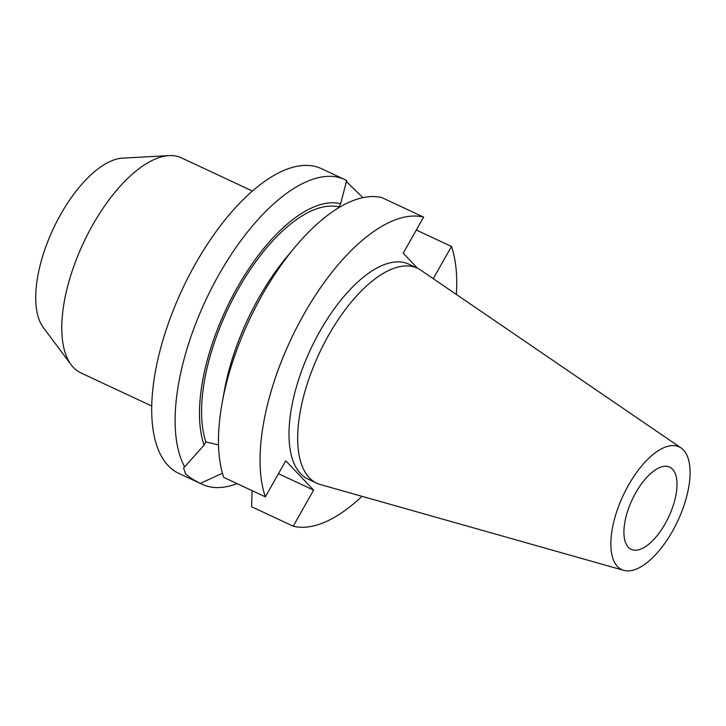 <?xml version="1.0" encoding="UTF-8"?>
<svg xmlns="http://www.w3.org/2000/svg" width="726" height="726" viewBox="0 0 726 726"><rect width="100%" height="100%" fill="white"/><g stroke="black" fill="none" stroke-linecap="round" stroke-linejoin="round"><path stroke-width="1.09" d="M362.664 197.69A168.223 74.796 115.1 0 0 362.328 197.045L349.26 184.431C346.42 181.491 345.549 180.184 346.629 180.511A168.223 74.796 115.1 0 0 344.741 179.558A168.223 74.796 115.1 0 0 217.836 276.579A168.223 74.796 115.1 0 0 184.64 466.836L204.097 445.129L205.894 441.943L218.535 444.893M672.548 469.196A45.393 20.183 115.1 0 0 669.69 467.117A45.393 20.183 115.1 0 0 633.907 496.167A45.393 20.183 115.1 0 0 628.38 547.268A45.393 20.183 115.1 0 0 631.239 549.355A45.393 20.183 115.1 0 0 667.022 520.297A45.393 20.183 115.1 0 0 672.548 469.196M252.349 191.029L181.464 157.878A118.692 52.771 115.1 0 0 169.031 155.627A118.692 52.771 115.1 0 0 83.381 243.047A118.692 52.771 115.1 0 0 71.202 364.824A118.692 52.771 115.1 0 0 73.435 367.474A118.692 52.771 115.1 0 0 80.904 372.919L151.788 406.061M617.499 566.498A67.754 30.129 115.1 0 0 623.815 570.373A67.754 30.129 115.1 0 0 676.278 524.054A67.754 30.129 115.1 0 0 683.429 449.966A67.754 30.129 115.1 0 0 681.07 447.942A67.754 30.129 115.1 0 0 626.892 488.063A67.754 30.129 115.1 0 0 617.499 566.498M681.07 447.942L420.681 270.09A118.692 52.771 115.1 0 0 417.359 268.193A118.692 52.771 115.1 0 0 323.787 344.16A118.692 52.771 115.1 0 0 309.33 477.781A118.692 52.771 115.1 0 0 316.799 483.226A118.692 52.771 115.1 0 0 320.393 484.56L623.815 570.373M417.359 268.193L408.693 264.137A118.692 52.771 115.1 0 0 315.12 340.104A118.692 52.771 115.1 0 0 300.664 473.733A118.692 52.771 115.1 0 0 308.133 479.178L316.799 483.226M344.741 179.558L321.346 168.614A168.223 74.796 115.1 0 0 188.724 276.279A168.223 74.796 115.1 0 0 168.232 465.665A168.223 74.796 115.1 0 0 178.823 473.388L202.218 484.324A168.223 74.796 115.1 0 0 237.066 483.625M222.465 473.27L200.331 483.371A168.223 74.796 115.1 0 0 202.218 484.324M200.331 483.371C193.434 479.968 188.515 476.764 185.566 473.769L183.569 467.952L184.64 466.836M346.629 180.511L340.666 203.743A145.1 64.514 115.1 0 0 237.311 287.487A145.1 64.514 115.1 0 0 204.097 445.129M340.666 203.743L338.87 206.928A141.525 62.926 115.1 0 0 238.473 288.703A141.525 62.926 115.1 0 0 205.894 441.943M265.353 496.847A168.223 74.796 115.1 0 1 303.913 314.24A168.223 74.796 115.1 0 1 423.612 217.119L382.021 197.663A168.223 74.796 115.1 0 0 294.947 247.149L287.115 256.523A145.1 64.514 115.1 0 0 224.343 390.76L222.165 402.776A168.223 74.796 115.1 0 0 223.753 477.399L265.353 496.847L285.763 460.783L313.614 490.123L293.204 526.196A168.223 74.796 115.1 0 0 361.975 496.321M293.204 526.196L251.604 506.739L252.131 490.667M294.947 247.149A168.223 74.796 115.1 0 0 222.165 402.776M456.373 294.466A168.223 74.796 115.1 0 0 451.472 246.468L416.316 230.024M433.25 278.675L451.472 246.468M417.523 268.275L403.211 253.192L423.612 217.119M169.031 155.627L122.576 158.132A96.131 42.743 115.1 0 0 53.207 228.935A96.131 42.743 115.1 0 0 43.342 327.562L71.202 364.824M313.614 490.123L278.457 473.688"/></g></svg>
